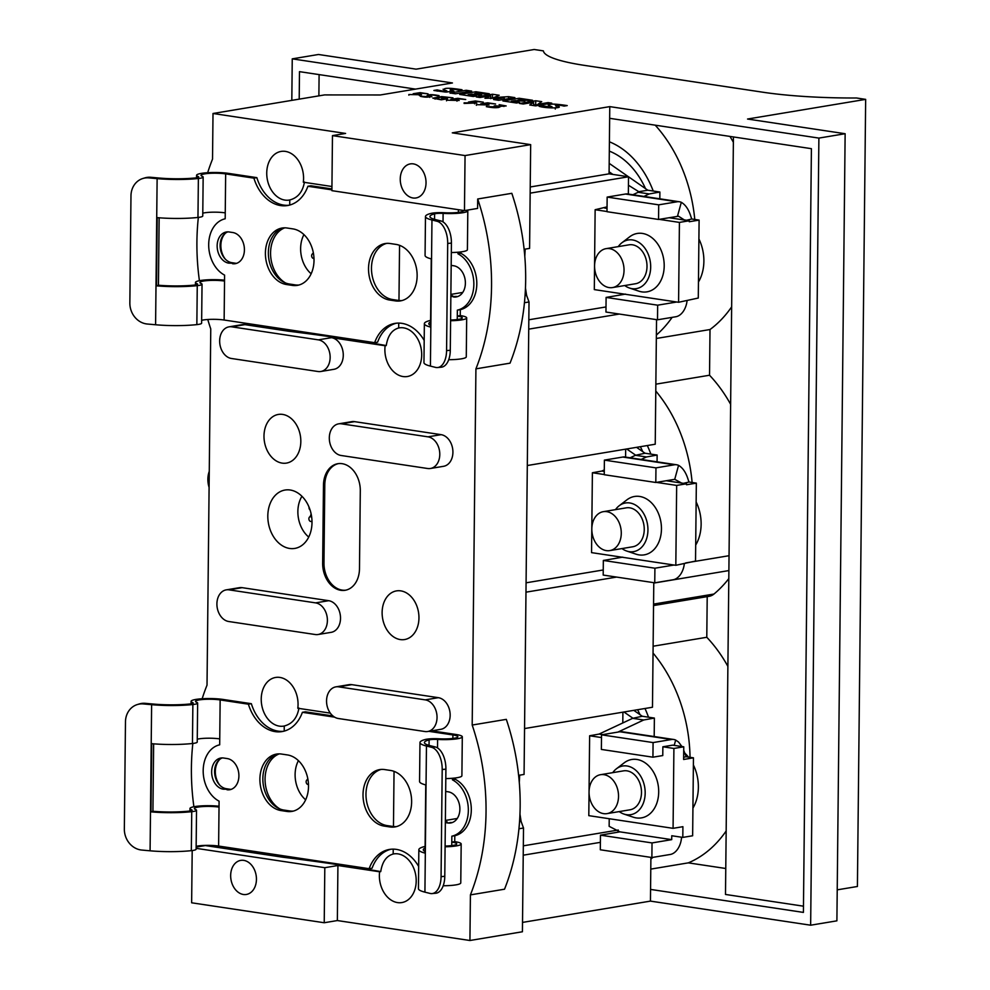 <?xml version="1.0" encoding="UTF-8"?>
<svg xmlns="http://www.w3.org/2000/svg" width="990" height="990" viewBox="0 0 990 990"><rect width="100%" height="100%" fill="white"/><g stroke="black" fill="none" stroke-linecap="round" stroke-linejoin="round"><path stroke-width="1.49" d="M299.203 99.136L299.487 71.651L415.503 89.112M291.815 100.361L292.248 58.856L452.442 82.962L380.271 94.978L324.559 94.916L213.011 113.491L345.597 133.44L332.467 135.618L465.053 155.566L464.471 210.61L477.601 208.42L477.7 198.99A197.307 145.703 80.5 0 1 475.918 368.849L472.193 725.039A197.307 145.703 80.5 0 1 470.411 894.886L469.928 940.5L337.355 920.552L324.225 922.742L191.639 902.793L192.196 850.559M650.9 857.39L650.566 889.416L803.41 912.409L811.404 148.673L609.654 118.317L609.073 173.844L530.232 186.974M650.566 889.416L650.442 901.11L810.649 925.205L818.891 138.093L845.138 133.724L836.896 920.836L810.649 925.205M465.053 155.566L530.665 144.639L452.294 132.846L609.778 106.623L818.891 138.093M609.778 106.623L609.654 118.317M803.472 906.184L725.497 894.453L733.429 136.942M318.879 95.857L319.102 74.597M729.036 555.712L685.674 562.926M653.536 605.558L709.1 596.314A17.758 13.117 -99.5 0 0 713.976 594.037A138.6 102.354 -99.5 0 0 728.801 578.63M727.885 666.369A132.19 97.614 -99.5 0 0 706.786 637.275L653.115 646.223M706.786 637.275L707.207 596.624M650.888 859.122A132.19 97.614 -99.5 0 0 652.843 857.365M690.042 757.325A132.19 97.614 -99.5 0 0 653.041 653.066M725.769 868.49L688.322 862.859L650.777 869.109M688.322 862.859A132.19 97.614 -99.5 0 0 726.165 830.969M730.632 404.328A132.19 97.614 -99.5 0 0 709.533 375.235L655.863 384.17M709.533 375.235L710.003 329.534A132.19 97.614 -99.5 0 0 731.647 306.875M733.367 142.275A132.19 97.614 -99.5 0 0 729.964 136.422M692.121 482.489A132.19 97.614 -99.5 0 0 655.788 391.025M710.003 329.534L656.333 338.469M656.37 335.028A132.19 97.614 -99.5 0 0 672.136 317.357M694.77 219.446A132.19 97.614 -99.5 0 0 655.219 125.173M837.218 889.849L857.414 886.483L865.656 99.371L856.449 97.985A123.317 19.416 -179.4 0 1 762.696 92.194L584.669 65.414A123.317 19.416 -179.4 0 1 543.399 50.886L534.192 49.5L416.085 69.164L318.495 54.487L292.248 58.856M548.212 105.027L549.376 105.744C553.781 107.316 551.455 107.316 542.384 105.744L539.092 106.289C545.997 108.553 564.238 108.257 558.088 106.264L555.328 105.175C556.615 104.68 559.523 104.99 564.065 106.103L567.221 105.584C553.88 103.579 547.928 103.628 549.376 105.744L552.012 106.759L551.999 107.935M559.202 106.994L558.088 106.264L558.063 107.539M446.515 90.721C446.02 91.525 442.914 91.253 437.184 89.917L433.892 90.461L445.525 92.07L453.952 91.167L450.957 89.682C450.697 88.803 453.333 89.001 458.865 90.276L462.021 89.756C449.163 87.726 443.211 87.788 444.176 89.917L446.886 90.944L446.874 92.12M450.933 91.996L450.302 89.335L450.264 93.233M443.075 89.211L444.176 89.917M429.648 97.391L429.672 95.683C430.378 94.78 432.939 94.817 437.357 95.807L439.065 95.622C432.234 94.359 428.237 94.359 427.074 95.634L429.474 96.661C427.68 97.428 424.636 97.305 420.342 96.302L431.925 96.735L429.363 95.411L429.351 96.562M455.45 93.802L471.648 91.105L466.179 90.288L449.967 92.986L455.45 93.802M441.28 99.817L447.48 98.777L442.877 98.084L441.627 98.295L444.535 98.74L440.488 99.408L435.08 98.27L442.245 96.946L452.999 97.837L441.614 96.599L432.84 98.171L441.28 99.817M408.858 94.52L421.53 94.792L416.518 93.716L420.527 93.109L428.051 93.84L420.107 92.652L413.189 93.728L419.327 94.718L408.858 94.52L408.858 95.151M498.688 100.312L514.887 97.614L508.526 96.661L493.837 97.589L499.183 95.25L492.5 94.248L476.301 96.946L479.989 97.503L490.681 95.721L484.952 98.295L504.269 97.763L493.577 99.544L498.688 100.312M464.112 102.836L476.784 103.108L471.772 102.032L475.782 101.425L483.318 102.156L475.361 100.968L468.443 102.044L474.581 103.034L464.112 103.455M446.527 100.188L459.199 100.46L454.187 99.384L458.197 98.777L465.721 99.507L457.764 98.319L450.858 99.396L456.984 100.386L446.527 100.188L446.515 100.819M486.3 94.26L489.308 93.765L475.893 91.748L459.682 94.446L473.269 96.488L476.413 95.968L468.097 94.718L471.871 94.087L478.937 95.151L481.635 94.694L474.569 93.642L478.158 93.035L486.3 94.26M535.565 105.868L551.764 103.158L548.076 102.614L537.855 104.309L541.716 101.648L535.739 100.757L519.527 103.455L523.227 104.012L533.622 102.279L529.749 104.99L535.565 105.868M503.885 105.757C503.304 106.425 500.47 106.425 495.408 105.744L494.159 105.955L497.97 106.871L486.338 106.648C493.168 107.972 497.735 108.046 500.049 106.883L498.49 106.4L506.162 105.942L499.108 104.668L503.885 105.757L503.922 106.499M529.539 100.77L532.533 100.275L519.131 98.258L502.92 100.955L516.495 102.997L519.639 102.465L511.385 101.228L515.159 100.596L524.923 101.215L517.857 100.151L521.445 99.557L529.539 100.77M476.388 104.68L489.048 104.952L484.036 103.876L488.045 103.269L495.582 104L487.625 102.811L480.707 103.888L486.845 104.878L476.388 104.68L476.376 105.311M865.656 99.371L747.537 119.035L845.138 133.724M609.407 141.805A85.338 63.014 80.5 0 1 653.227 191.033M644.985 708.494A85.338 63.014 80.5 0 1 648.5 717.193M647.312 445.55A85.338 63.014 80.5 0 1 650.863 454.113M650.442 901.11L522.522 922.408M519.96 814.027L521.099 821.415L523.512 828.011L522.423 931.763L469.928 940.5M450.871 295.428A15.778 11.657 -99.5 0 0 452.702 295.899L450.858 296.208M227.849 231.87A15.778 11.657 -99.5 0 0 225.559 233.083A15.778 11.657 -99.5 0 0 225.287 259.108A15.778 11.657 -99.5 0 0 231.734 262.659L235.422 263.216A15.778 11.657 -99.5 0 0 236.672 263.315M450.858 296.555L456.39 296.456A15.778 11.657 -99.5 0 0 457.652 296.555M292.359 285.405A28.611 21.124 -99.5 0 0 297.359 285.368A28.611 21.124 -99.5 0 0 313.904 257.016A28.611 21.124 -99.5 0 0 292.953 228.9L287.063 228.009A28.611 21.124 -99.5 0 0 282.063 228.047A28.611 21.124 -99.5 0 0 265.518 256.385A28.611 21.124 -99.5 0 0 286.469 284.514L292.359 285.405L295.317 284.91A28.611 21.124 -99.5 0 0 298.819 285.046M283.561 227.861A28.611 21.124 -99.5 0 0 268.377 254.257A28.611 21.124 -99.5 0 0 285.466 282.93A28.611 21.124 -99.5 0 0 289.427 284.019L295.317 284.91M396.074 244.419L390.184 243.528A28.611 21.124 -99.5 0 0 385.184 243.552A28.611 21.124 -99.5 0 0 368.639 271.904A28.611 21.124 -99.5 0 0 389.59 300.032L395.48 300.911A28.611 21.124 -99.5 0 0 400.48 300.886A28.611 21.124 -99.5 0 0 417.025 272.535A28.611 21.124 -99.5 0 0 396.074 244.419M386.682 243.379A28.611 21.124 -99.5 0 0 371.683 272.423A28.611 21.124 -99.5 0 0 392.547 299.537L398.438 300.428A28.611 21.124 -99.5 0 0 398.97 300.49A28.611 21.124 -99.5 0 0 401.94 300.564M232.464 263.699A15.778 11.657 -99.5 0 0 235.224 263.687A15.778 11.657 -99.5 0 0 244.357 248.044A15.778 11.657 -99.5 0 0 232.786 232.526L229.111 231.969A15.778 11.657 -99.5 0 0 226.351 231.994A15.778 11.657 -99.5 0 0 217.218 247.636A15.778 11.657 -99.5 0 0 228.789 263.154L235.422 263.216M453.432 296.951A15.778 11.657 -99.5 0 0 456.192 296.938A15.778 11.657 -99.5 0 0 465.325 281.296A15.778 11.657 -99.5 0 0 453.767 265.778L451.18 265.382M450.871 294.401L462.738 292.421M155.591 324.757L157.125 178.633L148.809 177.891A19.726 17.424 -106.8 0 0 142.882 178.485A19.726 17.424 -106.8 0 0 130.977 195.797L129.851 302.952A19.726 17.424 -106.8 0 0 147.275 324.015L155.591 324.757A39.464 6.212 0.6 0 0 196.849 324.621A11.843 1.869 0.6 0 0 201.626 323.173L202.034 284.204A11.843 1.869 0.6 0 0 201.081 283.462A14.801 2.326 0.6 0 1 199.893 282.534A14.801 2.326 0.6 0 1 208.655 280.504A14.801 2.326 0.6 0 1 224.532 281.049L224.594 275.121A29.601 21.854 -99.5 0 1 208.692 244.518A29.601 21.854 -99.5 0 1 225.188 218.79L225.25 212.862A14.801 2.326 0.6 0 0 202.777 213.159M224.544 280.182A19.231 3.032 0.6 0 0 205.215 279.96A19.231 3.032 0.6 0 0 195.463 282.484A19.231 3.032 0.6 0 0 196.998 283.697A7.4 1.163 0.6 0 1 197.592 284.155A7.4 1.163 0.6 0 1 194.609 285.058A35.021 5.507 0.6 0 1 158.437 285.219L156.507 285.838A39.464 6.212 0.6 0 0 197.258 285.652A11.843 1.869 0.6 0 0 202.034 284.204M201.651 320.314A14.801 2.326 -179.4 0 1 224.136 320.018L374.641 342.664L377.598 342.169A39.464 29.143 -99.5 0 1 396.483 323.186M430.613 320.401A11.843 1.869 0.6 0 0 429.635 320.611A39.464 6.212 0.6 0 0 424.364 323.656L423.955 362.625A39.464 6.212 0.6 0 0 430.427 366.102L435.538 367.389A19.726 10.729 -95.3 0 0 437.58 367.55L441.293 367.203A19.726 10.729 -95.3 0 0 450.289 350.262L451.415 243.107A19.726 10.729 -95.3 0 0 440.785 220.919L435.674 219.644A35.021 5.507 0.6 0 1 429.92 216.538A35.021 5.507 0.6 0 1 434.61 213.84A7.4 1.163 0.6 0 1 443.112 213.394A19.231 3.032 -179.4 0 0 467.812 210.746A19.231 3.032 -179.4 0 0 467.404 210.115M437.58 367.55A19.726 10.729 -95.3 0 0 446.577 350.608L447.703 243.453A19.726 10.729 -95.3 0 0 437.073 221.265L440.785 220.919M451.316 252.537A19.231 3.032 0.6 0 0 467.404 249.715L467.812 210.746M424.364 323.656A39.464 6.212 0.6 0 0 430.539 327.071L431.256 258.873A39.464 6.212 -179.4 0 1 425.069 255.457L425.477 216.501A39.464 6.212 0.6 0 0 431.962 219.99L437.073 221.265M463.271 210.424A14.801 2.326 -179.4 0 1 463.37 210.709A14.801 2.326 -179.4 0 1 444.374 212.739A11.843 1.869 0.6 0 0 430.761 213.456A39.464 6.212 0.6 0 0 425.477 216.501M430.588 321.985A35.021 5.507 0.6 0 0 428.794 323.705A35.021 5.507 0.6 0 0 430.551 325.45M450.599 320.723A19.231 3.032 0.6 0 0 466.686 317.914L466.278 356.87A19.231 3.032 -179.4 0 1 448.718 359.704M466.686 317.914A19.231 3.032 0.6 0 0 460.251 315.575L460.313 309.647A29.601 21.854 -99.5 0 0 476.809 283.92A29.601 21.854 -99.5 0 0 460.894 253.316L460.919 251.918M157.125 178.633A39.464 6.212 0.6 0 0 198.371 178.497A11.843 1.869 0.6 0 0 203.16 177.049A11.843 1.869 0.6 0 0 202.208 176.307A14.801 2.326 -179.4 0 1 201.019 175.379A14.801 2.326 -179.4 0 1 209.769 173.337A14.801 2.326 -179.4 0 1 225.658 173.894L253.898 178.138A39.464 29.143 -99.5 0 0 287.546 205.536A39.464 29.143 -99.5 0 0 307.902 186.269L310.86 185.774L331.91 188.942M253.898 178.138L256.856 177.643A39.464 29.143 -99.5 0 0 289.018 205.239M307.902 186.269L331.897 189.87M450.611 320.018A14.801 2.326 0.6 0 0 462.243 317.864A14.801 2.326 0.6 0 0 457.293 316.07L457.355 310.142A29.601 21.854 -99.5 0 0 473.851 284.415A29.601 21.854 -99.5 0 0 457.949 253.811L460.894 253.316M457.949 253.811L457.962 252.227M457.355 310.142L460.313 309.647M457.256 319.547L457.293 316.07L460.251 315.575M424.178 340.436A39.464 29.143 -99.5 0 0 394.998 323.384A39.464 29.143 -99.5 0 0 374.641 342.664M148.809 177.891L150.802 177.284L159.118 178.027A35.021 5.507 0.6 0 0 195.723 177.903A7.4 1.163 0.6 0 0 198.718 177A7.4 1.163 0.6 0 0 198.124 176.542A19.231 3.032 -179.4 0 1 196.577 175.329A19.231 3.032 -179.4 0 1 207.962 172.681A19.231 3.032 -179.4 0 1 228.616 173.399L256.856 177.643M158.437 285.219L159.143 217.8M150.802 177.284A19.726 17.424 -106.8 0 0 144.874 177.891L142.882 178.485M203.16 177.049L202.752 216.018A11.843 1.869 -179.4 0 1 197.963 217.454A39.464 6.212 -179.4 0 1 157.212 217.639L156.507 285.838M285.466 282.93A29.601 21.854 80.5 0 1 270.567 253.774A29.601 21.854 80.5 0 1 284.786 227.824M399.552 245.31L398.97 300.49M225.559 233.083A17.263 12.746 -99.5 0 0 225.287 259.108M289.711 205.066L289.773 199.968A24.663 18.216 80.5 0 1 289.216 200.067A24.663 18.216 80.5 0 1 267.189 178.732A24.663 18.216 80.5 0 1 281.111 151.421A24.663 18.216 80.5 0 1 303.324 182.197L331.935 186.504M207.665 172.706A197.307 145.703 80.5 0 1 212.528 159.093L213.011 113.491M202.158 698.742A197.307 145.703 80.5 0 1 207.021 685.142L210.759 328.952A197.307 145.703 80.5 0 1 207.764 319.498M199.411 280.69A197.307 145.703 80.5 0 1 198.347 217.416M193.892 806.739A197.307 145.703 80.5 0 1 192.84 743.465M393.228 849.135L393.179 854.024C386.409 855.929 382.276 861.795 380.742 871.596A690.55 108.702 0.6 0 0 282.88 857.229L205.338 845.559L196.144 847.094M282.88 857.229L282.905 855.731M145.295 703.333A19.726 17.424 -106.8 0 0 139.367 703.927L137.375 704.534A19.726 17.424 -106.8 0 1 143.303 703.94L145.295 703.333L153.611 704.076A35.021 5.507 0.6 0 0 190.216 703.952A7.4 1.163 0.6 0 0 193.211 703.048A7.4 1.163 0.6 0 0 192.617 702.578A19.231 3.032 -179.4 0 1 191.07 701.378A19.231 3.032 -179.4 0 1 202.455 698.73A19.231 3.032 -179.4 0 1 223.109 699.447L251.349 703.692A39.464 29.143 -99.5 0 0 283.511 731.288M284.204 731.103L284.254 726.004A24.663 18.216 80.5 0 1 283.697 726.115A24.663 18.216 80.5 0 1 261.682 704.781A24.663 18.216 80.5 0 1 275.604 677.457A24.663 18.216 80.5 0 1 297.804 708.246L330.314 713.134M427.705 731.511L440.822 729.321A16.026 11.843 -99.5 0 0 450.091 713.443A16.026 11.843 -99.5 0 0 438.36 697.678L351.809 684.659A16.026 11.843 -99.5 0 0 349.012 684.672L335.882 686.862A16.026 11.843 80.5 0 1 338.679 686.85L425.23 699.868A16.026 11.843 80.5 0 1 436.974 715.621A16.026 11.843 80.5 0 1 427.705 731.511A16.026 11.843 80.5 0 1 424.896 731.523L338.357 718.505A16.026 11.843 80.5 0 1 326.613 702.751A16.026 11.843 80.5 0 1 335.882 686.862M431.739 730.83L455.858 734.469A19.231 3.032 -179.4 0 1 462.305 736.795A19.231 3.032 -179.4 0 1 437.605 739.443A7.4 1.163 0.6 0 0 429.103 739.889A35.021 5.507 0.6 0 0 424.413 742.587A35.021 5.507 0.6 0 0 430.167 745.68L435.278 746.955A19.726 10.729 -95.3 0 1 445.908 769.156L444.782 876.311A19.726 10.729 -95.3 0 1 435.786 893.24L432.073 893.586A19.726 10.729 -95.3 0 0 441.07 876.657L442.196 769.49A19.726 10.729 -95.3 0 0 431.566 747.302L435.278 746.955M445.092 846.772A19.231 3.032 0.6 0 0 461.179 843.95A19.231 3.032 0.6 0 0 454.732 841.624L454.794 835.696A29.601 21.854 -99.5 0 0 471.302 809.969A29.601 21.854 -99.5 0 0 455.388 779.353L455.4 777.954M393.179 854.024A24.663 18.216 80.5 0 1 393.735 853.912A24.663 18.216 80.5 0 1 415.75 875.247A24.663 18.216 80.5 0 1 401.829 902.571A24.663 18.216 80.5 0 1 379.628 871.782L380.742 871.596M337.355 920.552L337.924 865.508L379.628 871.782M398.735 323.087L398.685 327.975A24.663 18.216 80.5 0 1 399.242 327.876A24.663 18.216 80.5 0 1 421.257 349.21A24.663 18.216 80.5 0 1 407.348 376.522A24.663 18.216 80.5 0 1 385.135 345.745L331.464 337.664L318.347 339.855A16.026 11.843 80.5 0 1 330.078 355.608A16.026 11.843 80.5 0 1 320.81 371.498A16.026 11.843 80.5 0 1 318.013 371.51L231.462 358.491A16.026 11.843 80.5 0 1 219.718 342.738A16.026 11.843 80.5 0 1 228.999 326.849A16.026 11.843 80.5 0 1 231.796 326.836L318.347 339.855M320.81 371.498L333.927 369.307A16.026 11.843 -99.5 0 0 343.208 353.43A16.026 11.843 -99.5 0 0 331.464 337.664M385.135 345.745L386.249 345.56A690.55 108.702 0.6 0 0 288.399 331.192L244.914 324.646A16.026 11.843 -99.5 0 0 242.117 324.658L228.999 326.849M288.399 331.192L288.412 329.682M359.481 568.73L360.298 490.793A24.663 18.216 -99.5 0 0 337.825 463.704A24.663 18.216 -99.5 0 0 323.47 485.261L322.653 563.186A24.663 18.216 -99.5 0 0 345.114 590.288A24.663 18.216 -99.5 0 0 359.481 568.73M318.05 634.516L331.18 632.338A16.026 11.843 -99.5 0 0 340.449 616.448A16.026 11.843 -99.5 0 0 328.717 600.695L242.166 587.664A16.026 11.843 -99.5 0 0 239.37 587.689L226.24 589.867A16.026 11.843 80.5 0 1 229.037 589.854L315.587 602.873A16.026 11.843 80.5 0 1 327.331 618.626A16.026 11.843 80.5 0 1 318.05 634.516A16.026 11.843 80.5 0 1 315.253 634.528L228.715 621.51A16.026 11.843 80.5 0 1 216.971 605.756A16.026 11.843 80.5 0 1 226.24 589.867M338.642 423.844L351.759 421.653A16.026 11.843 -99.5 0 1 354.568 421.641L441.107 434.66A16.026 11.843 -99.5 0 1 452.851 450.413A16.026 11.843 -99.5 0 1 443.582 466.302L430.452 468.48A16.026 11.843 80.5 0 1 427.655 468.505L341.104 455.487A16.026 11.843 80.5 0 1 329.373 439.721A16.026 11.843 80.5 0 1 338.642 423.844A16.026 11.843 80.5 0 1 341.439 423.819L427.989 436.838A16.026 11.843 80.5 0 1 439.721 452.603A16.026 11.843 80.5 0 1 430.452 468.48M400.789 590.869A24.663 18.216 80.5 0 1 418.857 615.112A24.663 18.216 80.5 0 1 404.588 639.552A24.663 18.216 80.5 0 1 382.573 618.206A24.663 18.216 80.5 0 1 396.483 590.894A24.663 18.216 80.5 0 1 400.789 590.869M282.657 414.414A24.663 18.216 80.5 0 1 300.725 438.657A24.663 18.216 80.5 0 1 286.457 463.097A24.663 18.216 80.5 0 1 264.441 441.75A24.663 18.216 80.5 0 1 278.351 414.439A24.663 18.216 80.5 0 1 282.657 414.414M290.219 490.013A29.601 21.854 80.5 0 1 311.887 519.107A29.601 21.854 80.5 0 1 294.772 548.423A29.601 21.854 80.5 0 1 268.352 522.819A29.601 21.854 80.5 0 1 285.046 490.038A29.601 21.854 80.5 0 1 290.219 490.013M278.042 753.91A28.611 21.124 -99.5 0 0 262.87 780.306A28.611 21.124 -99.5 0 0 279.96 808.979A29.601 21.854 80.5 0 1 265.06 779.823A29.601 21.854 80.5 0 1 279.279 753.873M394.045 771.359L393.463 826.539A28.611 21.124 -99.5 0 0 396.433 826.613M653.784 582.677L652.472 707.244L524.552 728.553M656.531 319.646L655.232 444.225L527.311 465.523M628.341 194.077L628.526 176.777L609.073 173.844M338.493 463.605A24.663 18.216 -99.5 0 0 324.782 485.038L323.965 562.976A24.663 18.216 -99.5 0 0 345.77 590.164M222.342 757.919A15.778 11.657 -99.5 0 0 220.04 759.12A17.263 12.746 -99.5 0 0 219.768 785.157A15.778 11.657 -99.5 0 0 226.227 788.696L229.915 789.253A15.778 11.657 -99.5 0 0 231.165 789.352M618.267 830.028L523.326 845.831M622.797 722.948L622.908 712.169M524.118 249.294L529.588 248.391L530.665 144.639M524.452 302.73L529.019 301.962L526.606 295.367L525.467 287.979M524.799 256.472L525.17 249.121M475.918 368.849L510.036 363.157A197.307 145.703 80.5 0 0 511.818 193.31L477.7 198.99M472.193 725.039L506.311 719.359A197.307 145.703 80.5 0 1 504.529 889.206L470.411 894.886M523.512 828.011L518.933 828.779M519.292 782.508L519.663 775.17M518.611 775.343L524.069 774.428L529.019 301.962M332.467 135.618L331.897 190.662L464.471 210.61M413.325 163.882A17.263 12.746 -99.5 0 0 410.305 163.907A17.263 12.746 -99.5 0 0 400.566 183.026A17.263 12.746 -99.5 0 0 415.986 197.963A17.263 12.746 -99.5 0 0 426.034 182.865A17.263 12.746 -99.5 0 0 413.325 163.882M530.157 193.149L628.526 176.777L647.794 190.216L659.885 192.035L649.217 193.941L638.154 192.283L639.379 192.06L628.427 185.229M606.004 306.937L528.833 319.782M619.356 314.053L528.734 329.138M625.581 457.108L625.668 449.151M603.244 569.968L526.086 582.813M616.597 577.083L525.987 592.168M600.398 842.341L523.227 855.187M284.254 726.004C292.347 723.876 297.248 717.886 298.93 708.06M398.685 327.975C391.929 329.893 387.783 335.746 386.249 345.56M289.773 199.968C297.866 197.827 302.754 191.85 304.437 182.012M445.364 820.45L457.232 818.47M445.339 822.603L447.925 822.999A15.778 11.657 -99.5 0 0 450.685 822.975A15.778 11.657 -99.5 0 0 459.818 807.333A15.778 11.657 -99.5 0 0 448.26 791.827L445.673 791.431M220.04 759.12A15.778 11.657 -99.5 0 0 219.768 785.157M196.131 848.331L324.807 867.698L337.924 865.508M324.225 922.742L324.807 867.698M243.726 860.372A17.263 12.746 -99.5 0 0 240.719 860.397A17.263 12.746 -99.5 0 0 230.732 877.499A17.263 12.746 -99.5 0 0 243.367 894.477A17.263 12.746 -99.5 0 0 246.386 894.453A17.263 12.746 -99.5 0 0 256.373 877.35A17.263 12.746 -99.5 0 0 243.726 860.372M209.261 471.376A19.726 14.565 -99.5 0 0 209.1 487.414M311.999 521.223L311.961 521.235A4.653 3.44 -99.5 0 0 311.961 521.235A4.653 3.44 -99.5 0 0 311.417 521.384A2.463 1.819 80.5 0 1 311.132 521.47A2.463 1.819 80.5 0 1 309.053 519.824A2.463 1.819 80.5 0 1 309.635 516.929A4.653 3.44 -99.5 0 0 311.058 513.513M310.167 510.221A4.653 3.44 -99.5 0 0 309.721 509.603A2.463 1.819 80.5 0 1 309.041 507.115M301.938 496.275A27.126 20.035 -99.5 0 0 308.731 537.063M308.484 784.464A2.463 1.819 80.5 0 1 308.385 784.488A2.463 1.819 80.5 0 1 306.306 782.843A2.463 1.819 80.5 0 1 306.888 779.959A4.653 3.44 -99.5 0 0 307.816 778.722M298.411 760.642A27.126 20.035 -99.5 0 0 305.638 799.809M612.538 287.57L635.506 283.746A19.726 14.565 -99.5 0 0 646.928 264.194A19.726 14.565 -99.5 0 0 632.474 244.802A19.726 14.565 -99.5 0 0 629.034 244.827L606.066 248.651A19.726 14.565 -99.5 0 0 594.928 270.505A19.726 14.565 -99.5 0 0 612.538 287.57A19.726 14.565 -99.5 0 0 624.034 270.332A19.726 14.565 -99.5 0 0 609.506 248.626A19.726 14.565 -99.5 0 0 606.066 248.651M698.445 282.026A37.62 27.782 -99.5 0 0 698.903 238.937M659.167 219.359L679.425 222.404L678.583 302.284L698.284 298.04L699.101 220.102L691.787 219L691.008 216.934C688.867 209.719 685.637 204.856 681.318 202.319A16.768 11.001 98.6 0 0 679.412 201.762L627.846 194.003A16.768 11.001 98.6 0 0 625.519 194.028L607.155 197.084L606.994 211.699L658.56 219.458L678.509 216.216L684.523 220.052L669.005 217.713M679.412 201.762A16.768 11.001 98.6 0 0 677.086 201.787L658.709 204.843L658.56 219.458M657.657 305.18L606.103 297.421L605.954 312.036L657.509 319.795L657.657 305.18L676.739 302.012M657.509 319.795L675.885 316.738A16.768 11.001 98.6 0 0 687.048 300.873M606.103 297.421L625.519 294.104M607.155 197.084L658.709 204.843M691.787 219L686.243 220.312M683.904 219.78L689.263 220.77L679.425 222.404M699.101 220.102L689.25 221.735L689.263 220.77M609.308 151.124A73.99 54.636 80.5 0 1 645.505 188.62M678.583 302.284L594.309 289.6L595.139 209.719L607.056 206.873M632.87 194.758L638.154 192.283M604.605 208.024L607.031 208.395M643.933 196.428L649.217 193.941M647.794 190.216L637.956 191.85M628.464 176.764L609.184 163.35M612.897 174.426L609.097 171.777M659.823 198.817L659.885 192.035M624.727 285.541A24.663 18.216 -99.5 0 0 629.479 288.028A24.663 18.216 -99.5 0 0 632.016 288.647A24.663 18.216 -99.5 0 0 649.91 259.627A24.663 18.216 -99.5 0 0 621.943 242.736A24.663 18.216 -99.5 0 0 618.255 246.621M629.479 288.028L638.773 291.134A29.601 21.854 -99.5 0 0 641.805 291.877A29.601 21.854 -99.5 0 0 664.203 265.976A29.601 21.854 -99.5 0 0 642.423 233.43A29.601 21.854 -99.5 0 0 629.714 236.783L621.943 242.736M607.006 211.513L595.139 209.719M636.558 447.332L645.047 453.234L635.407 455.301L646.458 456.972L657.137 455.054L657.063 461.835M635.196 454.868L626.72 448.977M641.173 459.447L646.458 456.972M604.284 471.413L601.846 471.054L592.391 472.75L591.55 552.63L675.824 565.302L695.524 561.058L696.341 483.12L689.028 482.019L683.484 483.33M675.824 565.302L676.665 485.422L656.407 482.378M604.246 474.532L592.391 472.75M676.665 485.422L686.503 483.788L666.258 480.744M621.98 548.571A24.663 18.216 -99.5 0 0 626.732 551.046L636.013 554.165A29.601 21.854 -99.5 0 0 639.057 554.895A29.601 21.854 -99.5 0 0 661.456 528.994A29.601 21.854 -99.5 0 0 639.664 496.448A29.601 21.854 -99.5 0 0 626.967 499.802L619.183 505.754A24.663 18.216 -99.5 0 0 615.495 509.64M626.732 551.046A24.663 18.216 -99.5 0 0 629.256 551.665A24.663 18.216 -99.5 0 0 647.163 522.646A24.663 18.216 -99.5 0 0 619.183 505.754M609.791 550.601L632.759 546.777A19.726 14.565 -99.5 0 0 644.168 527.225A19.726 14.565 -99.5 0 0 629.714 507.821A19.726 14.565 -99.5 0 0 626.274 507.845L603.306 511.669A19.726 14.565 -99.5 0 0 592.181 533.523A19.726 14.565 -99.5 0 0 609.791 550.601A19.726 14.565 -99.5 0 0 621.275 533.35A19.726 14.565 -99.5 0 0 606.759 511.644A19.726 14.565 -99.5 0 0 603.306 511.669M696.341 483.12L686.503 484.766L686.503 483.788M645.047 453.234L657.137 455.054M601.846 471.054L604.296 469.904M630.123 457.788L635.407 455.301M640.344 446.7A73.99 54.636 80.5 0 1 642.745 451.638M674.722 479.333L655.801 482.476L604.246 474.717L604.395 460.115L622.772 457.046A16.768 11.001 98.6 0 1 625.098 457.034L676.653 464.78A16.768 11.001 98.6 0 1 678.558 465.35L674.722 479.333L681.157 482.798M678.558 465.35C682.89 467.874 686.12 472.75 688.26 479.952L689.028 482.019M676.653 464.78A16.768 11.001 98.6 0 0 674.326 464.805L655.962 467.874L655.801 482.476M654.91 568.211L603.343 560.451L603.195 575.066L654.749 582.813L654.91 568.211L673.98 565.03M654.749 582.813L673.126 579.756A16.768 11.001 98.6 0 0 684.3 563.892M603.343 560.451L622.76 557.135M604.395 460.115L655.962 467.874M695.698 545.057A37.62 27.782 -99.5 0 0 696.143 501.955M313.991 258.427A2.463 1.819 80.5 0 1 313.892 258.44A2.463 1.819 80.5 0 1 311.813 256.806A2.463 1.819 80.5 0 1 312.394 253.91A4.653 3.44 -99.5 0 0 313.323 252.685M303.93 234.593A27.126 20.035 -99.5 0 0 311.145 273.76M642.287 716.253L632.647 718.332L643.71 719.99L654.378 718.072L642.287 716.253L633.81 710.362M632.449 717.899L623.96 711.996M692.938 808.075A37.62 27.782 -99.5 0 0 693.384 764.985M688.421 757.078A37.62 27.782 -99.5 0 0 684.845 753.192M662.867 746.782L672.705 745.148L683.756 746.807L673.905 748.452L662.867 746.782L662.768 755.556L652.93 757.189L601.363 749.43L601.524 734.827L653.078 742.574L652.93 757.189M673.905 748.452L673.076 828.333L682.914 826.687L682.803 837.404L692.641 835.77L693.458 757.833L683.62 759.479L683.756 746.807M601.487 737.55L589.632 735.768L599.086 734.073L602.737 734.617M673.076 828.333L588.803 815.649L589.632 735.768M619.22 811.59A24.663 18.216 -99.5 0 0 623.972 814.077L633.254 817.183A29.601 21.854 -99.5 0 0 636.298 817.913A29.601 21.854 -99.5 0 0 658.697 792.012A29.601 21.854 -99.5 0 0 636.904 759.466A29.601 21.854 -99.5 0 0 624.207 762.82L616.436 768.772A24.663 18.216 -99.5 0 0 612.736 772.67M623.972 814.077A24.663 18.216 -99.5 0 0 626.509 814.683A24.663 18.216 -99.5 0 0 644.403 785.664A24.663 18.216 -99.5 0 0 616.436 768.772M600.559 774.687L623.514 770.863A19.726 14.565 80.5 0 1 626.967 770.851A19.726 14.565 80.5 0 1 641.409 790.243A19.726 14.565 80.5 0 1 629.999 809.795L607.031 813.619A19.726 14.565 -99.5 0 0 618.527 796.368A19.726 14.565 -99.5 0 0 603.999 774.675A19.726 14.565 -99.5 0 0 600.559 774.687A19.726 14.565 -99.5 0 0 589.421 796.554A19.726 14.565 -99.5 0 0 607.031 813.619M654.192 736.548L654.378 718.072M617.909 732.093L643.71 719.99M599.086 734.073L632.647 718.332M637.597 709.731A73.99 54.636 80.5 0 1 639.998 714.656M652.026 842.923L600.472 835.164L600.311 849.779L651.878 857.526L652.026 842.923L671.715 839.644L619.889 831.848L609.147 826.328L609.221 818.718M671.715 839.644L671.752 835.746L682.803 837.404M681.924 746.534L678.608 742.092L675.675 740.062A16.768 11.001 98.6 0 0 673.782 739.493L622.215 731.746A16.768 11.001 98.6 0 0 619.889 731.759L601.524 734.827M673.782 739.493A16.768 11.001 98.6 0 0 671.455 739.518L653.078 742.574M683.719 750.284L686.157 756.731L683.645 757.239M651.878 857.526L670.255 854.469A16.768 11.001 98.6 0 0 681.541 837.218M600.472 835.164L619.889 831.848M693.458 757.833L686.157 756.731M279.96 808.979A28.611 21.124 -99.5 0 0 283.92 810.068L289.81 810.946A28.611 21.124 -99.5 0 0 293.312 811.095M143.303 703.94L151.619 704.682A39.464 6.212 0.6 0 0 192.864 704.534A11.843 1.869 0.6 0 0 197.641 703.098A11.843 1.869 0.6 0 0 196.701 702.343A14.801 2.326 -179.4 0 1 195.513 701.415A14.801 2.326 -179.4 0 1 204.262 699.385A14.801 2.326 -179.4 0 1 220.151 699.93L248.391 704.187A39.464 29.143 -99.5 0 0 282.039 731.585A39.464 29.143 -99.5 0 0 302.396 712.305L305.353 711.822L332.949 715.968M381.162 769.428A28.611 21.124 -99.5 0 0 366.176 798.46A28.611 21.124 -99.5 0 0 387.041 825.586L392.931 826.464A28.611 21.124 -99.5 0 0 393.463 826.539M390.976 849.234A39.464 29.143 -99.5 0 0 372.079 868.218L369.134 868.7A39.464 29.143 -99.5 0 1 389.491 849.432A39.464 29.143 -99.5 0 1 418.671 866.473M445.351 821.477A15.778 11.657 -99.5 0 0 447.195 821.948L445.351 822.257M447.925 822.999L450.883 822.504A15.778 11.657 -99.5 0 0 452.133 822.603M286.853 811.441A28.611 21.124 -99.5 0 0 291.852 811.416A28.611 21.124 -99.5 0 0 308.397 783.065A28.611 21.124 -99.5 0 0 287.447 754.937L281.556 754.058A28.611 21.124 -99.5 0 0 276.556 754.083A28.611 21.124 -99.5 0 0 260.011 782.434A28.611 21.124 -99.5 0 0 280.962 810.55L286.853 811.441L289.81 810.946M390.567 770.455L384.677 769.577A28.611 21.124 -99.5 0 0 379.677 769.601A28.611 21.124 -99.5 0 0 363.132 797.952A28.611 21.124 -99.5 0 0 384.083 826.068L389.973 826.959A28.611 21.124 -99.5 0 0 394.973 826.922A28.611 21.124 -99.5 0 0 411.518 798.584A28.611 21.124 -99.5 0 0 390.567 770.455M226.958 789.748A15.778 11.657 -99.5 0 0 229.717 789.735A15.778 11.657 -99.5 0 0 238.838 774.093A15.778 11.657 -99.5 0 0 227.279 758.575L223.604 758.018A15.778 11.657 -99.5 0 0 220.844 758.031A15.778 11.657 -99.5 0 0 211.712 773.673A15.778 11.657 -99.5 0 0 223.27 789.191L229.915 789.253M137.375 704.534A19.726 17.424 -106.8 0 0 125.47 721.846L124.344 829.001A19.726 17.424 -106.8 0 0 141.768 850.051L150.084 850.806A39.464 6.212 0.6 0 0 191.33 850.658A11.843 1.869 0.6 0 0 196.119 849.21L196.527 810.253A11.843 1.869 0.6 0 0 195.575 809.511A14.801 2.326 0.6 0 1 194.387 808.57A14.801 2.326 0.6 0 1 203.148 806.541A14.801 2.326 0.6 0 1 219.025 807.098L219.087 801.158A29.601 21.854 -99.5 0 1 203.185 770.554A29.601 21.854 -99.5 0 1 219.681 744.827L219.743 738.899A14.801 2.326 0.6 0 0 197.27 739.196M219.037 806.231A19.231 3.032 0.6 0 0 199.695 805.996A19.231 3.032 0.6 0 0 189.956 808.533A19.231 3.032 0.6 0 0 191.491 809.733A7.4 1.163 0.6 0 1 192.085 810.204A7.4 1.163 0.6 0 1 189.102 811.107A35.021 5.507 0.6 0 1 152.93 811.268L150.987 811.874A39.464 6.212 0.6 0 0 191.738 811.689A11.843 1.869 0.6 0 0 196.527 810.253M196.144 846.351A14.801 2.326 -179.4 0 1 218.617 846.054L369.134 868.7M425.094 846.438A11.843 1.869 0.6 0 0 424.128 846.66A39.464 6.212 0.6 0 0 418.844 849.705L418.436 888.661A39.464 6.212 0.6 0 0 424.92 892.151L430.031 893.426A19.726 10.729 -95.3 0 0 432.073 893.586M445.809 778.586A19.231 3.032 0.6 0 0 461.897 775.764L462.305 736.795M418.844 849.705A39.464 6.212 0.6 0 0 425.032 853.108L425.75 784.922A39.464 6.212 -179.4 0 1 419.562 781.506L419.97 742.537A39.464 6.212 0.6 0 0 426.455 746.027L431.566 747.302M428.794 731.325L452.913 734.951A14.801 2.326 -179.4 0 1 457.863 736.746A14.801 2.326 -179.4 0 1 438.867 738.788A11.843 1.869 0.6 0 0 425.255 739.505A39.464 6.212 0.6 0 0 419.97 742.537M425.081 848.034A35.021 5.507 0.6 0 0 423.287 849.742A35.021 5.507 0.6 0 0 425.044 851.499M461.179 843.95L460.771 882.919A19.231 3.032 -179.4 0 1 443.211 885.753M248.391 704.187L251.349 703.692M302.396 712.305L334.645 717.156M445.104 846.054A14.801 2.326 0.6 0 0 456.736 843.901A14.801 2.326 0.6 0 0 451.786 842.106L451.848 836.179A29.601 21.854 -99.5 0 0 468.344 810.451A29.601 21.854 -99.5 0 0 452.442 779.848L455.388 779.353M452.442 779.848L452.455 778.264M451.848 836.179L454.794 835.696M451.749 845.596L451.786 842.106L454.732 841.624M152.93 811.268L153.636 743.849M197.641 703.098L197.233 742.054A11.843 1.869 -179.4 0 1 192.456 743.502A39.464 6.212 -179.4 0 1 151.705 743.688L150.987 811.874M519.107 99.941L519.131 98.258M511.372 102.218L511.385 101.228M517.844 101.005L517.857 100.151M498.477 107.514L498.49 106.4M548.064 103.777L548.076 102.614M537.842 105.484L537.855 104.309M537.855 104.977L535.701 104.643L535.739 100.757M535.701 104.643L533.598 105.002M533.585 105.571L533.622 102.279M475.868 93.419L475.893 91.748M468.084 95.708L468.097 94.718M474.569 94.496L474.569 93.642M508.514 98.678L508.526 96.661M493.824 98.418L493.837 97.589M493.824 98.344L492.463 98.146L492.5 94.248M492.463 98.146L490.656 98.443M490.656 98.616L490.681 95.721M504.244 99.384L504.269 97.763M466.154 92.02L466.179 90.288M437.172 91.13L437.184 89.917M542.371 106.957L542.384 105.744M556.132 107.823L556.157 105.509M555.303 107.885L555.291 109.073M728.888 570.574L653.771 583.085M653.548 604.098L713.976 594.037M286.469 284.514L289.427 284.019M389.59 300.032L392.547 299.537M395.48 300.911L398.438 300.428M228.789 263.154L231.734 262.659M196.849 324.621L197.258 285.652M196.985 284.613L196.998 283.697M224.136 320.018L224.532 281.049M446.577 350.608L450.289 350.262M447.703 243.453L451.415 243.107M443.025 221.896L443.112 213.394M434.548 219.335L434.61 213.84M430.427 366.102L431.962 219.99M458.382 212.392L458.407 209.694M225.25 212.862L225.658 173.894M198.111 177.458L198.124 176.542M197.963 217.454L198.371 178.497M322.653 563.186L323.965 562.976M323.47 485.261L324.782 485.038M242.166 587.664L229.037 589.854M328.717 600.695L315.587 602.873M427.989 436.838L441.107 434.66M354.568 421.641L341.439 423.819M526.606 295.367L525.047 295.626M521.099 821.415L519.54 821.675M425.23 699.868L438.36 697.678M351.809 684.659L338.679 686.85M244.914 324.646L231.796 326.836M309.635 516.929L311.615 516.607M306.888 779.959L308.001 779.774M625.519 194.028L677.086 201.787M681.318 202.319L677.469 216.315M622.772 457.046L674.326 464.805M312.394 253.91L313.508 253.725M619.889 731.759L671.455 739.518M675.675 740.062L674.215 745.371M280.962 810.55L283.92 810.068M384.083 826.068L387.041 825.586M389.973 826.959L392.931 826.464M223.27 789.191L226.227 788.696M191.33 850.658L191.738 811.689M191.478 810.649L191.491 809.733M218.617 846.054L219.025 807.098M441.07 876.657L444.782 876.311M442.196 769.49L445.908 769.156M437.518 747.945L437.605 739.443M429.041 745.383L429.103 739.889M424.92 892.151L426.455 746.027M452.875 738.441L452.913 734.951M219.743 738.899L220.151 699.93M192.605 703.494L192.617 702.578M192.456 743.502L192.864 704.534M150.084 850.806L151.619 704.682M195.438 284.959L195.463 282.484M196.552 177.804L196.577 175.329M189.919 810.996L189.956 808.533M191.045 703.841L191.07 701.378M486.832 105.658L486.845 104.878M497.97 107.576L497.97 106.871M456.984 101.166L456.984 100.386M474.569 103.814L474.581 103.034M419.315 95.498L419.327 94.718M435.068 99.099L435.08 98.27"/></g></svg>
